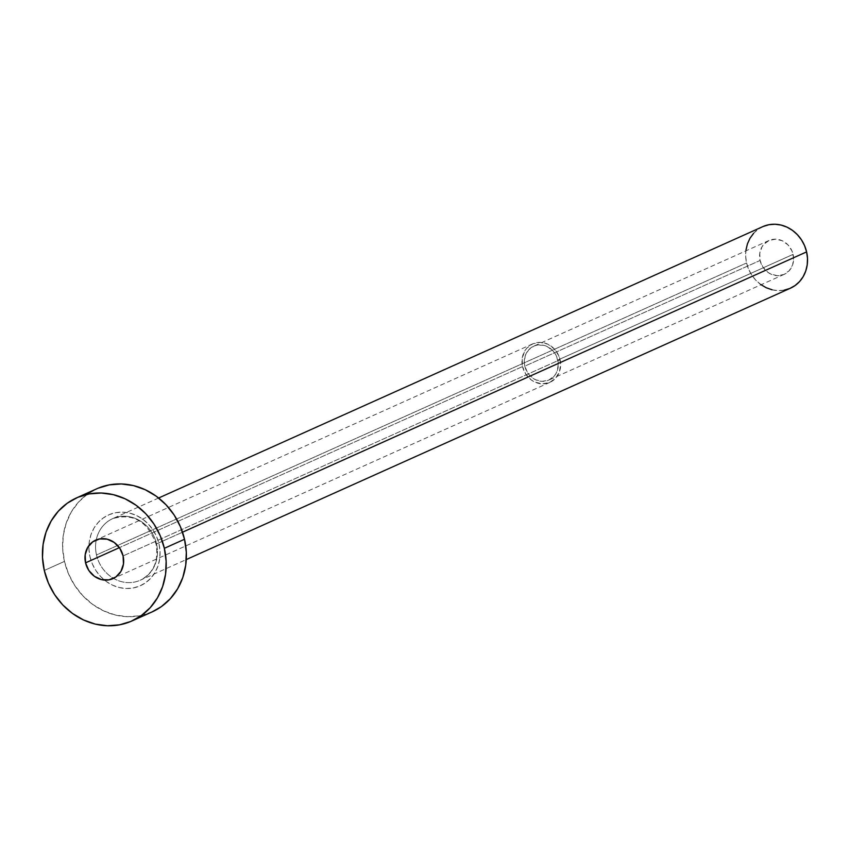 <?xml version="1.0" encoding="UTF-8"?>
<svg xmlns="http://www.w3.org/2000/svg" width="850" height="850" viewBox="0 0 850 850"><rect width="100%" height="100%" fill="white"/><g stroke="black" fill="none" stroke-linecap="round" stroke-linejoin="round"><path stroke-width="0.64" stroke-dasharray="4.25 3.19" d="M760.081 260.472A18.562 16.692 -114.2 0 0 784.189 274.359A18.562 16.692 -114.2 0 0 793.093 254.384L557.802 360.071A18.562 16.692 65.8 0 1 548.898 380.046A18.562 16.692 65.8 0 1 524.79 366.159L760.081 260.472L762.928 267.134L767.858 272.319L770.876 274.093L777.442 275.687L783.891 274.497L789.214 270.704L792.625 264.902L793.592 257.954L791.966 250.931L788.003 244.896L782.308 240.773L775.731 239.179L769.293 240.369L763.959 244.152L761.982 246.851L759.751 253.353L760.081 260.472L524.79 366.159L527.638 372.821L529.879 375.647L535.585 379.78L542.151 381.363L548.59 380.173L553.924 376.391L555.911 373.692L557.334 370.589L558.301 363.641L556.676 356.618L554.954 353.409L552.713 350.582L547.007 346.449L543.777 345.312L537.136 345.111L534.002 346.046L528.668 349.839L525.258 355.64L524.291 362.589L524.79 366.159A18.562 16.692 65.8 0 1 533.694 346.184A18.562 16.692 65.8 0 1 557.802 360.071L793.093 254.384A18.562 16.692 -114.2 0 0 768.984 240.497A18.562 16.692 -114.2 0 0 760.081 260.472M522.538 366.573A21.091 18.976 -114.2 0 0 549.939 382.351A21.091 18.976 -114.2 0 0 560.054 359.656L123.08 555.921L560.054 359.656A21.091 18.976 -114.2 0 0 532.653 343.878A21.091 18.976 -114.2 0 0 522.538 366.573L119.372 547.666L522.538 366.573L522.155 358.477L524.694 351.092L526.947 348.022L533.003 343.719L540.324 342.369L547.793 344.176L554.264 348.872L558.769 355.725L560.617 363.715L559.513 371.599L555.645 378.207L549.589 382.5L542.268 383.86L534.799 382.043L531.367 380.024L525.778 374.138L522.538 366.573M89.973 556.697A38.803 34.903 -114.2 0 0 133.184 587.966A38.803 34.903 -114.2 0 0 159.003 543.957L156.644 536.733L153.053 530.039L148.357 524.121L142.747 519.201L136.436 515.493L129.668 513.113L122.698 512.168L115.802 512.678L109.236 514.643L103.254 517.979L98.09 522.559L93.936 528.211L90.961 534.703L89.271 541.801L88.942 549.227L89.973 556.697L92.331 563.911L95.922 570.616L100.619 576.534L106.229 581.442L112.54 585.161L119.308 587.541L126.278 588.487L133.184 587.966L139.751 586.001L145.722 582.664L150.886 578.085L155.04 572.443L158.015 565.941L159.704 558.854L160.034 551.427L159.003 543.957A38.803 34.903 -114.2 0 0 115.802 512.678A38.803 34.903 -114.2 0 0 89.973 556.697M156.517 543.883A33.745 30.356 65.8 0 1 139.049 580.741A33.745 30.356 65.8 0 1 96.496 554.954A33.745 30.356 65.8 0 1 112.678 518.638A33.745 30.356 65.8 0 1 156.517 543.883L182.516 532.206L156.517 543.883A33.745 30.356 65.8 0 1 140.335 580.199A33.745 30.356 65.8 0 1 96.496 554.954L746.576 262.969L96.496 554.954A33.745 30.356 65.8 0 1 113.964 518.107A33.745 30.356 65.8 0 1 156.517 543.883M762.769 226.653A33.745 30.356 -114.2 0 0 746.576 262.969A33.745 30.356 -114.2 0 0 790.415 288.214M96.836 488.761A67.49 60.711 -114.2 0 0 64.462 561.404L44.296 570.456L64.462 561.404A67.49 60.711 -114.2 0 0 152.139 611.894M152.054 611.926L139.602 615.793L127.606 616.696L115.483 615.049L103.711 610.916L92.735 604.446L82.981 595.903L74.821 585.607L68.563 573.963L64.462 561.404L62.666 548.42L63.251 535.5L66.183 523.164L71.358 511.859L78.572 502.042L87.55 494.084L97.952 488.272M784.146 290.169L778.143 290.615L772.087 289.786M761.069 284.75L755.831 280.224L751.751 275.071L748.627 269.248L746.576 262.969L745.684 256.477L745.971 250.017M753.631 233.293L758.126 229.309L763.321 226.408M784.189 274.359L548.898 380.046M549.939 382.351L112.965 578.627M158.621 498.004L112.678 518.638C133.195 512.847 147.666 521.369 156.092 544.191C158.865 561.074 153.616 573.081 140.335 580.199L186.278 559.566M532.653 343.878L95.678 540.143M768.984 240.497L533.694 346.184"/><path stroke-width="1.27" d="M85.563 562.849L119.372 547.666L85.563 562.849L88.793 570.414L94.392 576.3L101.511 579.615L109.044 579.849L115.866 576.959L120.923 571.402L123.463 564.018L123.08 555.921A21.091 18.976 65.8 0 1 112.965 578.627A21.091 18.976 65.8 0 1 85.563 562.849A21.091 18.976 65.8 0 1 95.678 540.143A21.091 18.976 65.8 0 1 123.08 555.921L119.839 548.356L114.24 542.47L107.132 539.155L99.599 538.921L92.777 541.811L87.72 547.368L85.181 554.753L85.563 562.849M186.278 559.566L790.415 288.214A33.745 30.356 -114.2 0 0 806.607 251.898L182.516 532.206L806.607 251.898A33.745 30.356 -114.2 0 0 762.769 226.653L158.621 498.004M131.973 620.946L152.139 611.894A67.49 60.711 -114.2 0 0 184.514 539.251L164.347 548.314L184.514 539.251A67.49 60.711 -114.2 0 0 96.836 488.761L76.67 497.824A67.49 60.711 65.8 0 1 164.347 548.314A67.49 60.711 65.8 0 1 131.973 620.946A67.49 60.711 65.8 0 1 44.296 570.456A67.49 60.711 65.8 0 1 76.67 497.824M97.952 488.272L109.374 484.861L121.38 483.958L133.493 485.605L145.265 489.738L156.241 496.198L166.005 504.751L174.165 515.036L180.413 526.692L184.514 539.251L186.309 552.234L185.725 565.144L182.792 577.49L177.618 588.784L170.404 598.612L161.426 606.571L152.054 611.926M44.296 570.456L42.5 557.472L43.084 544.563L46.017 532.217L51.191 520.923L58.406 511.105L67.384 503.136L77.786 497.335L89.207 493.914L101.203 493.011L113.326 494.658L125.099 498.801L136.074 505.261L145.828 513.804L153.988 524.099L160.246 535.755L164.347 548.314L166.143 561.298L165.559 574.207L162.626 586.553L157.452 597.847L150.238 607.665L141.259 615.634L130.857 621.435L119.436 624.856L107.429 625.759L95.317 624.112L83.544 619.969L72.569 613.509L62.804 604.966L54.644 594.671L48.397 583.015L44.296 570.456M763.321 226.408L769.037 224.697L775.03 224.241L781.097 225.069L786.983 227.141L792.466 230.371L797.343 234.643L801.423 239.785L804.546 245.618L806.607 251.898L807.5 258.389L807.213 264.839L805.747 271.012L803.154 276.664L799.553 281.573L795.058 285.558L789.852 288.458L784.146 290.169M772.087 289.786L766.201 287.725L760.707 284.495M745.971 250.017L747.437 243.844L750.019 238.202L753.631 233.293"/></g></svg>
